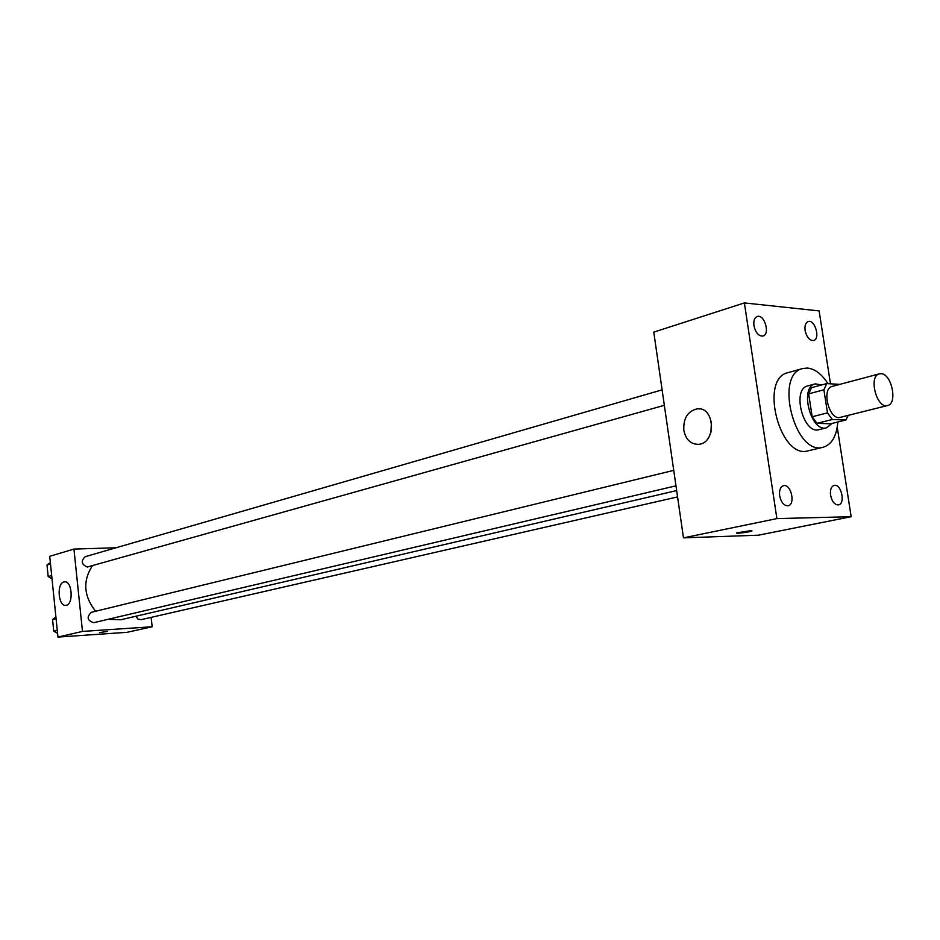 <?xml version="1.0" encoding="UTF-8"?>
<svg xmlns="http://www.w3.org/2000/svg" width="940" height="940" viewBox="0 0 940 940"><rect width="100%" height="100%" fill="white"/><g stroke="black" fill="none" stroke-linecap="round" stroke-linejoin="round"><path stroke-width="1.41" d="M881.003 373.697C891.707 373.638 897.911 403.777 887.548 405.539C876.715 409.123 868.161 375.953 879.358 373.85L881.003 373.697M887.548 405.539L840.254 417.36C829.315 420.944 820.961 388.549 832.264 386.387L879.358 373.85M845.894 420.004L830.619 423.787L817.025 423.317L812.184 416.761L808.659 393.848L823.91 389.795L827.482 412.883L832.323 419.498L845.894 420.004L848.221 415.374M839.82 384.378L826.742 383.59L823.91 389.795M808.659 393.848L811.514 387.68L826.742 383.59M821.818 384.906L815.25 383.884C799.082 387.01 810.926 432.882 826.577 427.794L832.006 423.447M826.577 427.794L819.022 429.651C803.336 434.738 791.55 389.043 807.73 385.917L815.25 383.884M812.184 416.761L827.482 412.883M817.025 423.317L832.323 419.498M837.798 422.013C836.659 436.148 831.759 444.561 823.123 447.264C795.017 456.253 773.855 374.249 802.795 368.515L807.437 368.057C814.933 368.88 821.772 374.073 827.952 383.661M823.123 447.264L808.13 450.812C779.953 459.813 758.956 378.432 787.967 372.663L802.795 368.515M779.648 495.78C779.084 490.198 780.376 486.826 783.525 485.663C791.057 483.501 795.816 504.627 788.049 505.779C783.96 505.814 781.152 502.489 779.648 495.78M753.939 325.687C753.398 320.763 754.491 317.697 757.217 316.51C764.373 313.772 770.471 334.299 763.01 336.05C758.662 336.297 755.643 332.842 753.939 325.687M805.098 330.469C804.558 325.639 805.58 322.667 808.165 321.539C814.909 319.024 820.644 338.94 813.629 340.515C809.575 340.691 806.732 337.343 805.098 330.469M830.561 495.204C829.985 489.764 831.183 486.497 834.156 485.404C841.218 483.395 845.765 503.863 838.492 504.897C834.65 504.897 832.018 501.666 830.561 495.204M830.478 383.814L819.128 310.917L744.386 302.927L776.886 518.61L851.158 516.706L837.235 427.218M744.386 302.927L653.782 332.114L683.474 537.856L776.886 518.61M683.815 430.238C683.263 418.218 687.739 411.086 697.245 408.829C715.317 406.527 716.398 443.762 698.279 444.338C690.583 444.197 685.754 439.497 683.815 430.238M710.969 432.377L711.416 421.637M683.474 537.856L758.474 535.189L851.158 516.706M750.402 530.701L751.777 531.029C749.909 532.087 734.222 533.99 736.772 532.851L750.402 530.701M751.965 530.853L751.765 531.029C745.796 532.534 740.72 533.203 736.572 533.027M676.647 490.586L120.719 619.777L108.229 619.284M95.586 611.259C83.66 596.03 82.614 580.838 92.437 565.692M662.113 389.853L85.223 556.68C80.723 560.969 81.404 564.411 87.279 567.032L664.345 405.316M677.564 496.907L141.059 619.683L137.969 619.072L135.83 616.264M675.966 485.827L93.753 622.68C87.244 620.588 86.433 617.134 91.298 612.316L673.733 470.353M116.019 547.773L73.943 549.077L82.485 631.422L152.162 626.757L151.14 617.38M73.943 549.077L49.714 556.304L57.963 637.073L127.041 632.326L152.162 626.757M57.963 637.073L82.485 631.422M63.932 581.954L64.496 581.86C72.368 580.497 73.79 605.137 65.835 605.325C58.292 606.652 56.412 583.423 63.932 581.954M107.266 631.445L99.452 632.596L107.266 631.445M50.349 562.519L47 564.999L48.175 576.537L52.005 578.735M47 564.999L50.502 563.976M48.175 576.537L51.676 575.55M55.907 616.981L52.558 619.554L53.745 631.186L57.575 633.313M52.558 619.554L56.083 618.684M53.745 631.186L57.27 630.352M697.245 408.829L699.877 408.935"/></g></svg>
